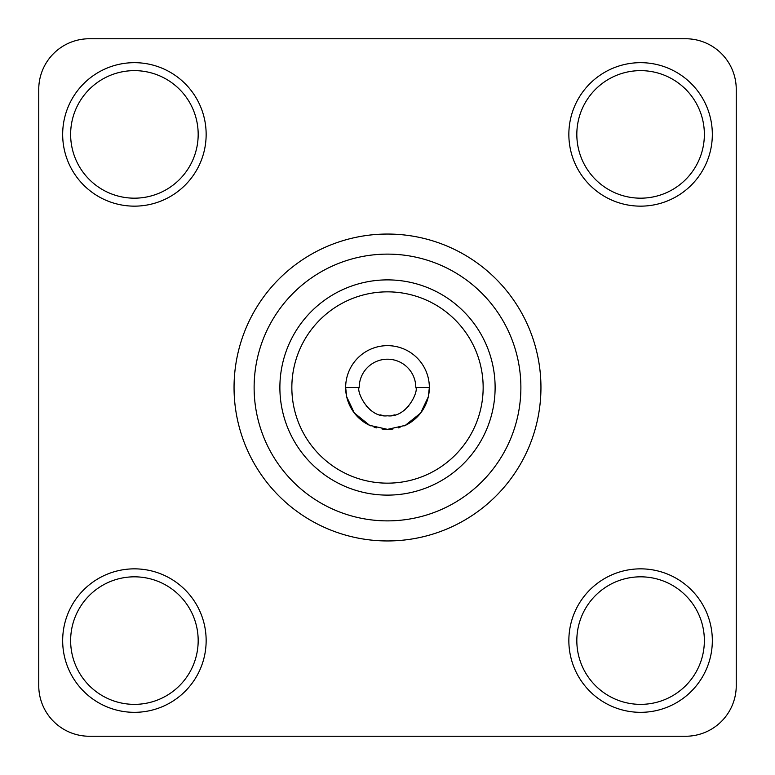 <?xml version="1.0" encoding="UTF-8"?>
<svg xmlns="http://www.w3.org/2000/svg" width="775" height="775" viewBox="0 0 775 775"><rect width="100%" height="100%" fill="white"/><g stroke="black" fill="none" stroke-linecap="round" stroke-linejoin="round"><path stroke-width="1.16" d="M736.25 89.367A50.617 50.617 0 0 0 685.633 38.75L89.367 38.75A50.617 50.617 0 0 0 38.75 89.367L38.75 685.633A50.617 50.617 0 0 0 89.367 736.25L685.633 736.25A50.617 50.617 0 0 0 736.25 685.633L736.25 89.367M134.404 568.85A71.746 71.746 0 0 1 206.15 640.596A71.746 71.746 0 0 1 134.404 712.332A71.746 71.746 0 0 1 62.668 640.596A71.746 71.746 0 0 1 134.404 568.85M640.596 568.85A71.746 71.746 0 0 1 712.332 640.596A71.746 71.746 0 0 1 640.596 712.332A71.746 71.746 0 0 1 568.85 640.596A71.746 71.746 0 0 1 640.596 568.85M640.596 62.668A71.746 71.746 0 0 1 712.332 134.404A71.746 71.746 0 0 1 640.596 206.15A71.746 71.746 0 0 1 568.85 134.404A71.746 71.746 0 0 1 640.596 62.668M134.404 62.668A71.746 71.746 0 0 1 206.15 134.404A71.746 71.746 0 0 1 134.404 206.15A71.746 71.746 0 0 1 62.668 134.404A71.746 71.746 0 0 1 134.404 62.668M540.95 387.5A153.45 153.45 0 0 0 387.5 234.05A153.45 153.45 0 0 0 234.05 387.5A153.45 153.45 0 0 0 387.5 540.95A153.45 153.45 0 0 0 540.95 387.5M520.877 387.5A133.377 133.377 0 0 1 387.5 520.877A133.377 133.377 0 0 1 254.123 387.5A133.377 133.377 0 0 1 387.5 254.123A133.377 133.377 0 0 1 520.877 387.5M387.5 495.118A107.618 107.618 0 0 0 495.118 387.5A107.618 107.618 0 0 0 387.5 279.882A107.618 107.618 0 0 0 279.882 387.5A107.618 107.618 0 0 0 387.5 495.118M387.5 291.846A95.654 95.654 0 0 0 291.846 387.5A95.654 95.654 0 0 0 387.5 483.154A95.654 95.654 0 0 0 483.154 387.5A95.654 95.654 0 0 0 387.5 291.846M381.968 428.982A41.85 41.85 0 0 0 393.002 428.982M398.486 427.877A41.85 41.85 0 0 0 400.026 427.432M403.94 425.988A41.85 41.85 0 0 0 408.338 423.799M409.258 423.247A41.85 41.85 0 0 0 429.331 388.653M429.35 387.5A41.85 41.85 0 0 0 387.5 345.65A41.85 41.85 0 0 0 345.65 387.5L359.203 387.5C356.209 390.3 367.67 418.171 387.5 415.797C407.447 418.132 418.771 390.213 415.797 387.5L429.35 387.5L428.304 396.8L420.66 413.036L405.286 425.378L387.5 429.35L369.627 425.339L354.272 412.939L346.687 396.761L345.65 387.5A41.85 41.85 0 0 0 360.094 419.13M360.627 419.585A41.85 41.85 0 0 0 365.635 423.189M366.42 423.654A41.85 41.85 0 0 0 370.983 425.95M374.005 427.112A41.85 41.85 0 0 0 376.456 427.868M415.797 387.5A28.297 28.297 0 0 0 387.5 359.203A28.297 28.297 0 0 0 359.203 387.5M383.809 415.555A28.297 28.297 0 0 1 380.07 414.809M372.775 411.67A28.297 28.297 0 0 1 369.549 409.374M366.74 406.73A28.297 28.297 0 0 1 366.255 406.187M391.21 415.555A28.297 28.297 0 0 0 394.959 414.799M402.273 411.641A28.297 28.297 0 0 0 405.499 409.336M408.309 406.681A28.297 28.297 0 0 0 408.793 406.139M134.404 576.823A63.773 63.773 0 0 1 198.177 640.596A63.773 63.773 0 0 1 134.404 704.368A63.773 63.773 0 0 1 70.632 640.596A63.773 63.773 0 0 1 134.404 576.823M640.596 576.823A63.773 63.773 0 0 1 704.368 640.596A63.773 63.773 0 0 1 640.596 704.368A63.773 63.773 0 0 1 576.823 640.596A63.773 63.773 0 0 1 640.596 576.823M640.596 70.632A63.773 63.773 0 0 1 704.368 134.404A63.773 63.773 0 0 1 640.596 198.177A63.773 63.773 0 0 1 576.823 134.404A63.773 63.773 0 0 1 640.596 70.632M134.404 70.632A63.773 63.773 0 0 1 198.177 134.404A63.773 63.773 0 0 1 134.404 198.177A63.773 63.773 0 0 1 70.632 134.404A63.773 63.773 0 0 1 134.404 70.632"/></g></svg>
